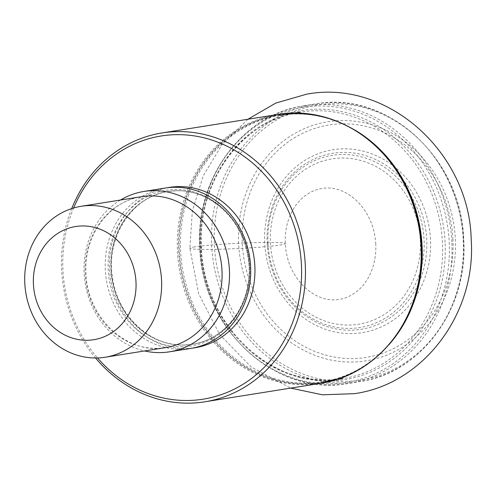 <?xml version="1.0" encoding="UTF-8"?>
<svg xmlns="http://www.w3.org/2000/svg" width="496" height="496" viewBox="0 0 496 496"><rect width="100%" height="100%" fill="white"/><g stroke="black" fill="none" stroke-linecap="round" stroke-linejoin="round"><path stroke-width="0.37" stroke-dasharray="2.48 1.86" d="M120.522 200.024A81.195 72.54 -99.1 0 0 84.103 273.191A81.195 72.54 -99.1 0 0 144.59 350.951M190.737 348.428A81.195 72.54 80.9 0 1 181.914 349.227A81.195 72.54 80.9 0 1 105.295 269.812A81.195 72.54 80.9 0 1 165.168 188.065M73.625 207.991A133.257 119.046 -99.1 0 0 62.949 270.14A133.257 119.046 -99.1 0 0 97.538 357.963M71.715 208.587A136.121 121.607 -99.1 0 0 61.659 269.991A136.121 121.607 -99.1 0 0 95.536 357.994M194.841 246.841A47.759 2.616 -2.8 0 0 216.386 249.302A47.759 2.616 -2.8 0 0 280.321 244.999A47.759 2.616 -2.8 0 0 258.776 242.544A47.759 2.616 -2.8 0 0 194.841 246.841M182.615 346.747A78.845 70.438 80.9 0 1 108.215 269.638A78.845 70.438 80.9 0 1 174.921 189.491A78.845 70.438 80.9 0 1 249.321 266.6A78.845 70.438 80.9 0 1 182.615 346.747M165.652 347.597A76.421 68.268 80.9 0 1 85.231 273.6A76.421 68.268 80.9 0 1 141.583 196.664C109.25 200.948 83.514 235.687 86.031 273.377C87.036 318.06 127.794 355.148 165.652 347.597M183.88 345.073A77.376 69.124 -99.1 0 0 192.287 344.311A77.376 69.124 -99.1 0 0 248.98 261.708A77.376 69.124 -99.1 0 0 176.328 190.737A77.376 69.124 -99.1 0 0 167.921 191.499A77.376 69.124 -99.1 0 0 111.228 274.102A77.376 69.124 -99.1 0 0 183.88 345.073M184.27 345.005A77.376 69.124 80.9 0 1 111.619 274.04A77.376 69.124 80.9 0 1 168.311 191.431A77.376 69.124 80.9 0 1 176.719 190.675A77.376 69.124 80.9 0 1 249.37 261.64A77.376 69.124 80.9 0 1 192.677 344.249A77.376 69.124 80.9 0 1 184.27 345.005M192.851 348.056A81.195 72.54 80.9 0 1 186.149 348.545A81.195 72.54 80.9 0 1 110.044 275.274A81.195 72.54 80.9 0 1 167.295 187.761M320.695 383.327A136.121 121.607 80.9 0 1 177.456 251.528A136.121 121.607 80.9 0 1 177.45 251.385A136.121 121.607 80.9 0 1 277.828 114.483M403.13 180.866A135.675 121.204 -99.1 0 0 263.407 118.401A135.675 121.204 -99.1 0 0 178.746 251.236A135.675 121.204 -99.1 0 0 178.752 251.379A135.675 121.204 -99.1 0 0 290.867 383.253A135.675 121.204 -99.1 0 0 419.139 281.269M419.151 281.207A135.377 120.937 80.9 0 1 291.214 382.918A135.377 120.937 80.9 0 1 179.31 251.472A135.377 120.937 80.9 0 1 179.304 251.323A135.377 120.937 80.9 0 1 263.686 118.668A135.377 120.937 80.9 0 1 403.155 180.916M354.838 130.039A134.924 120.54 -99.1 0 0 280.091 115.332A134.924 120.54 -99.1 0 0 180.6 251.174A134.924 120.54 -99.1 0 0 180.606 251.323A134.924 120.54 -99.1 0 0 322.586 381.815A134.924 120.54 -99.1 0 0 389.05 344.59M200.985 248.068A134.924 120.54 80.9 0 1 200.979 247.926A134.924 120.54 80.9 0 1 300.471 112.084A134.924 120.54 80.9 0 1 442.444 242.581A134.924 120.54 80.9 0 1 442.457 242.724A134.924 120.54 80.9 0 1 342.965 378.566A134.924 120.54 80.9 0 1 200.985 248.068M445.098 242.321A136.251 121.718 -99.1 0 0 316.473 109.207A136.251 121.718 -99.1 0 0 201.258 247.715A136.251 121.718 -99.1 0 0 201.264 247.864A136.251 121.718 -99.1 0 0 329.89 380.971A136.251 121.718 -99.1 0 0 445.104 242.463A136.251 121.718 -99.1 0 0 445.098 242.321M449.215 242.184A139.277 124.422 80.9 0 1 331.378 383.768A139.277 124.422 80.9 0 1 199.956 247.554A139.277 124.422 80.9 0 1 317.793 105.97A139.277 124.422 80.9 0 1 449.215 242.184M451.862 241.924A140.597 125.606 -99.1 0 0 303.912 105.791A140.597 125.606 -99.1 0 0 200.235 247.343A140.597 125.606 -99.1 0 0 348.192 383.476A140.597 125.606 -99.1 0 0 451.862 241.924M463.264 240.107A140.597 125.606 80.9 0 1 359.588 381.66A140.597 125.606 80.9 0 1 211.637 245.526A140.597 125.606 80.9 0 1 315.307 103.974A140.597 125.606 80.9 0 1 463.264 240.107M214.39 245.26A139.196 124.353 -99.1 0 0 345.737 381.399A139.196 124.353 -99.1 0 0 463.506 239.89A139.196 124.353 -99.1 0 0 332.159 103.751A139.196 124.353 -99.1 0 0 214.39 245.26M238.65 243.499A121.061 108.153 80.9 0 1 341.143 120.553A121.061 108.153 80.9 0 1 455.322 238.96A121.061 108.153 80.9 0 1 455.328 239.091A121.061 108.153 80.9 0 1 352.836 362.03A121.061 108.153 80.9 0 1 238.657 243.629A121.061 108.153 80.9 0 1 238.65 243.499M452.922 238.929A117.688 105.14 80.9 0 1 353.35 358.565A117.688 105.14 80.9 0 1 242.296 243.462A117.688 105.14 80.9 0 1 341.868 123.826A117.688 105.14 80.9 0 1 452.922 238.929M430.491 239.407A92.622 82.745 -99.1 0 0 343.089 148.825A92.622 82.745 -99.1 0 0 264.728 242.978A92.622 82.745 -99.1 0 0 352.129 333.566A92.622 82.745 -99.1 0 0 430.491 239.407M267.164 243.021A89.156 79.651 -99.1 0 0 351.205 330.218A89.156 79.651 -99.1 0 0 426.74 239.791A89.156 79.651 -99.1 0 0 426.734 239.58A89.156 79.651 -99.1 0 0 342.693 152.377A89.156 79.651 -99.1 0 0 267.158 242.811A89.156 79.651 -99.1 0 0 267.164 243.021M268.001 243.127A87.197 77.903 80.9 0 1 341.713 154.485A87.197 77.903 80.9 0 1 424.055 239.611A87.197 77.903 80.9 0 1 424.061 239.766A87.197 77.903 80.9 0 1 350.356 328.408A87.197 77.903 80.9 0 1 268.014 243.282A87.197 77.903 80.9 0 1 268.001 243.127M420.304 239.94A83.737 74.809 80.9 0 1 349.525 325.06A83.737 74.809 80.9 0 1 270.45 243.313A83.737 74.809 -99.1 0 1 270.444 243.164A83.737 74.809 -99.1 0 1 341.223 158.044A83.737 74.809 -99.1 0 1 420.298 239.791A83.737 74.809 80.9 0 1 420.304 239.94M375.788 244.249C374.176 209.957 347.039 183.929 321.699 188.499C307.247 190.904 295.529 202.101 290.079 215.63C286.471 224.099 284.871 233.418 285.287 243.586C286.899 277.878 314.036 303.905 339.376 299.336C346.382 298.288 352.96 295.002 359.098 289.472C368.193 281.511 376.724 264.976 375.788 244.249M247.851 119.263L222.09 144.516L203.255 175.782L192.336 211.073L189.875 248.254L198.636 293.663L219.691 334.533L251.292 367.083L290.724 388.108M176.223 190.749C209.622 189.187 242.507 219.158 247.919 256.81C255.539 297.792 228.551 339.673 192.287 344.311L184.376 344.999C150.951 346.561 118.048 316.547 112.666 278.864C105.09 237.9 132.072 196.075 168.311 191.431L176.223 190.749M403.186 180.972C378.033 134.187 326.982 107.155 280.091 115.332L293.961 113.119M419.157 281.151C409.808 333.436 369.694 375.007 322.586 381.815L336.449 379.607M300.471 112.084C242.408 119.883 197.011 181.648 201.475 247.783C203.193 326.12 274.951 391.921 342.965 378.566M303.912 105.791C242.439 114.136 195.058 178.92 199.739 247.485C201.463 328.612 276.154 397.42 348.192 383.476L359.588 381.66C421.061 373.314 468.441 308.531 463.76 239.965C462.036 158.832 387.339 90.03 315.307 103.974L303.912 105.791"/><path stroke-width="0.74" d="M144.59 350.951A81.195 72.54 -99.1 0 0 169.545 351.807A81.195 72.54 -99.1 0 0 229.419 270.06A81.195 72.54 -99.1 0 0 143.976 191.444A81.195 72.54 -99.1 0 0 120.522 200.024M143.976 191.444L165.168 188.065A81.195 72.54 80.9 0 1 173.991 187.271A81.195 72.54 80.9 0 1 250.61 266.681A81.195 72.54 80.9 0 1 190.737 348.428L169.545 351.807M89.454 205.555A76.421 68.268 -99.1 0 0 81.152 206.299A76.421 68.268 -99.1 0 0 24.8 283.241A76.421 68.268 -99.1 0 0 96.912 357.976A76.421 68.268 -99.1 0 0 105.214 357.232A76.421 68.268 -99.1 0 0 161.566 280.29A76.421 68.268 -99.1 0 0 89.454 205.555M87.501 340.275A57.313 51.2 -99.1 0 0 135.991 282.013A57.313 51.2 -99.1 0 0 81.908 225.959A57.313 51.2 -99.1 0 0 33.418 284.22A57.313 51.2 -99.1 0 0 87.501 340.275M97.538 357.963A133.257 119.046 -99.1 0 0 188.691 400.47A133.257 119.046 -99.1 0 0 301.432 265A133.257 119.046 -99.1 0 0 175.689 134.676A133.257 119.046 -99.1 0 0 73.625 207.991M95.536 357.994A136.121 121.607 -99.1 0 0 190.104 403.124A136.121 121.607 -99.1 0 0 204.898 401.791A136.121 121.607 -99.1 0 0 305.269 264.746A136.121 121.607 -99.1 0 0 176.824 131.614A136.121 121.607 -99.1 0 0 162.031 132.947A136.121 121.607 -99.1 0 0 71.715 208.587M81.152 206.299L141.583 196.664A76.421 68.268 80.9 0 1 221.997 270.655A76.421 68.268 80.9 0 1 165.652 347.597L105.214 357.232M167.295 187.761A81.195 72.54 80.9 0 1 178.231 186.595A81.195 72.54 80.9 0 1 254.584 262.26A81.195 72.54 80.9 0 1 192.851 348.056M162.031 132.947L277.828 114.483A136.121 121.607 80.9 0 1 421.067 246.283A136.121 121.607 80.9 0 1 421.073 246.419A136.121 121.607 80.9 0 1 320.695 383.327L204.898 401.791M403.155 180.916A135.377 120.937 80.9 0 1 403.186 180.972A135.377 120.937 80.9 0 1 421.575 245.96A135.377 120.937 80.9 0 1 421.581 246.109A135.377 120.937 80.9 0 1 419.157 281.151L419.139 281.269A135.675 121.204 -99.1 0 0 421.569 246.289A135.675 121.204 -99.1 0 0 421.563 246.146A135.675 121.204 -99.1 0 0 403.13 180.866C377.84 133.753 325.928 106.119 277.828 114.483M389.05 344.59A134.924 120.54 -99.1 0 0 422.077 245.973A134.924 120.54 -99.1 0 0 422.071 245.824A134.924 120.54 -99.1 0 0 354.838 130.039M290.724 388.108L322.301 394.797L354.417 393.669C424.272 383.954 476.383 312.635 471.2 239.58C469.582 153.5 388.393 78.864 306.658 94.166L275.782 103.081L247.851 119.263M419.139 281.269C409.758 333.913 369.018 376.315 320.695 383.327M336.449 379.607L342.965 378.566M293.961 113.119L300.471 112.084"/></g></svg>
